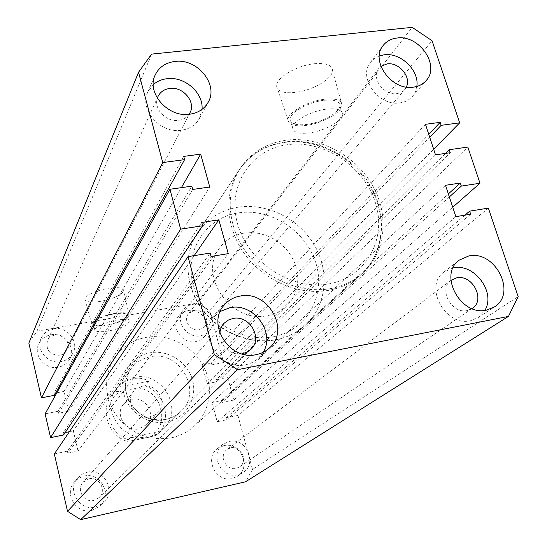 <?xml version="1.0" encoding="UTF-8"?>
<svg xmlns="http://www.w3.org/2000/svg" width="547" height="547" viewBox="0 0 547 547"><rect width="100%" height="100%" fill="white"/><g stroke="black" fill="none" stroke-linecap="round" stroke-linejoin="round"><path stroke-width="0.41" stroke-dasharray="2.73 2.05" d="M330.32 288.652C343.024 286.3 353.888 281.055 362.914 272.926C386.223 251.729 389.485 214.144 371.953 184.435C354.518 154.657 318.566 135.916 286.238 140.176C266.676 143.006 251.463 152.23 240.605 167.861C224.967 191.272 227.039 226.226 246.588 252.741C266.088 279.278 300.795 293.985 330.32 288.652M171.498 437.798C180.12 435.911 187.621 432.096 194.007 426.345C210.499 411.378 214.089 385.444 203.053 365.375C192.086 345.266 167.977 333.383 145.919 337.424C132.579 340.043 122.077 346.894 114.419 357.977C103.369 376.78 104.026 395.994 116.395 415.611C130.924 433.853 149.29 441.244 171.498 437.798M107.903 288.331C117.701 286.929 122.972 287.64 123.718 290.457C122.008 294.874 114.405 298.491 100.908 301.308C91.253 302.751 85.913 302.094 84.894 299.325C86.337 294.908 94.009 291.243 107.903 288.331M113.967 313.527C123.383 312.098 128.436 312.638 129.113 315.147C127.403 319.147 120.046 322.532 107.041 325.294C97.756 326.764 92.641 326.265 91.711 323.803C93.181 319.804 100.6 316.385 113.967 313.527M113.687 314.005C122.309 312.693 126.959 313.178 127.636 315.469C126.125 319.154 119.349 322.279 107.308 324.843C98.706 326.197 94.002 325.725 93.202 323.434C94.617 319.756 101.448 316.617 113.687 314.005M115.246 320.275C123.875 318.935 128.524 319.393 129.188 321.636C127.663 325.267 120.873 328.371 108.819 330.949C100.21 332.323 95.513 331.885 94.72 329.636C96.149 326.019 102.993 322.901 115.246 320.275M314.402 63.732C326.176 62.796 332.22 65.1 332.535 70.645C332.569 78.946 312.022 90.72 295.141 92.443C283.578 93.537 277.397 91.37 276.591 85.947C275.722 77.954 296.761 65.38 314.402 63.732M324.733 99.233C336.063 98.18 341.827 100.156 342.032 105.147C341.923 112.634 321.944 123.629 305.67 125.468C294.532 126.644 288.638 124.798 287.982 119.916C287.319 112.709 307.77 101.017 324.733 99.233M323.947 100.313C334.285 99.349 339.605 101.127 339.892 105.66C339.967 112.538 321.479 122.767 306.395 124.47C296.05 125.557 290.628 123.82 290.122 119.253C289.698 112.6 308.433 101.954 323.947 100.313M326.655 109.106C337.007 108.101 342.313 109.831 342.579 114.289C342.613 121.058 324.056 131.212 308.959 132.962C298.607 134.077 293.192 132.395 292.713 127.909C292.317 121.359 311.127 110.795 326.655 109.106M134.288 377.389C162.179 370.586 184.599 409.614 163.491 428.821C159.498 432.752 154.698 435.337 149.099 436.554C123.082 443.385 99.903 408.869 116.579 388.514C121.044 382.606 126.952 378.893 134.288 377.389M453.087 267.914L444.061 271.962C423.316 286.108 445.313 327.072 470.55 320.706L478.181 317.616L484.874 310.368M379.324 55.89L374.387 58.447L370.504 62.235C357.601 77.257 378.661 106.631 399.83 102.891C405.047 102.18 409.252 100.019 412.445 96.409L415.344 91.814L416.821 86.453M153.263 84.614L147.717 92.224C139.075 109.646 160.305 133.796 181.276 130.261C189.611 129.03 195.669 125.085 199.457 118.439L202.028 109.373M220.243 311.469L214.588 316.419C196.879 335.037 219.846 371.126 245.596 364.712C250.567 363.707 254.861 361.533 258.464 358.203L263.148 352.309M50.748 334.853C64.17 331.899 76.553 347.612 69.736 359.03C67.26 363.393 63.459 366.114 58.344 367.181C45.476 370.134 33.046 355.646 38.618 344.227C41.011 339.14 45.052 336.015 50.748 334.853M53.497 328.802C67.124 325.821 79.712 341.779 72.799 353.348C70.289 357.779 66.433 360.528 61.23 361.608C48.17 364.596 35.534 349.868 41.189 338.299C43.616 333.137 47.719 329.978 53.497 328.802M83.93 476.136C100.436 471.692 112.969 495.131 99.903 506.242L91.985 510.433C76.368 514.802 63.438 493.565 74.467 481.818L78.734 478.201L83.93 476.136M87.315 472.239C104.074 467.74 116.826 491.548 103.568 502.823L95.527 507.076C79.664 511.507 66.508 489.914 77.701 478.003L82.036 474.324L87.315 472.239M223.566 445.737C240.29 441.197 252.133 467.528 237.22 476.375L232.249 478.488C216.058 483.056 203.819 458.071 217.487 448.581L223.566 445.737M229.029 441.504C245.993 436.916 258.054 463.644 242.93 472.608L237.897 474.755C221.467 479.377 209.016 454.003 222.868 444.383L229.029 441.504M187.73 310.614C201.816 307.414 214.027 326.648 204.291 336.836L200.558 339.885L195.935 341.56C182.247 344.808 169.878 326.497 178.657 316.091C180.941 313.151 183.97 311.325 187.73 310.614M192.489 304.419C206.773 301.199 219.183 320.713 209.323 331.024L205.535 334.114L200.852 335.803C186.971 339.078 174.397 320.494 183.293 309.958C185.604 306.983 188.674 305.137 192.489 304.419M88.874 478.851C99.123 476.075 107.062 490.529 99.11 497.585L93.947 500.389C84.04 503.131 75.944 489.524 83.11 482.228L88.874 478.851M54.967 335.031C63.322 333.185 71.11 342.907 66.987 350.059C65.442 352.883 63.028 354.634 59.746 355.311C49.756 354.962 45.654 350.107 47.439 340.754C48.956 337.649 51.466 335.742 54.967 335.031M189.05 114.296C186.595 117.687 183.095 119.697 178.548 120.326C166.288 122.309 153.509 108.983 157.331 98.228M194.076 310.381C202.862 308.385 210.554 320.337 204.571 326.737L199.252 329.779C190.623 331.797 182.869 320.2 188.476 313.711L194.076 310.381M406.325 87.055L404.753 89.51L402.394 91.616L399.467 93.038L396.821 93.626C383.679 95.903 370.695 77.626 378.818 68.375L380.89 66.331M230.711 447.815C241.138 444.978 248.639 461.34 239.442 466.96L236.195 468.369C225.973 471.227 218.321 455.377 227.032 449.504L230.711 447.815M472.02 308.597L467.241 310.525C451.665 314.402 438.099 289.151 450.926 280.379M241.863 353.841C230.383 355.953 218.185 344.323 219.737 332.767M28.847 343.044L36.964 331.202L197.679 303.031L412.185 27.35M36.964 331.202L151.608 54.112M197.679 303.031L209.699 310.833L432.041 40.724M209.699 310.833L223.648 362.524L433.668 149.263M223.648 362.524L211.88 364.808L429.723 137.263M211.88 364.808L211.388 362.955L428.766 134.343M211.388 362.955L202.089 364.746L425.463 124.306M202.089 364.746L207.115 383.693L435.501 154.828M207.115 383.693L216.434 381.84L450.256 152.722M216.434 381.84L215.935 379.974L445.518 153.399M215.935 379.974L227.73 377.635L467.835 147.081M227.73 377.635L233.774 400.048L452.731 207.238M488.368 208.12L237.918 415.399L226.068 417.881L226.574 419.781L217.207 421.751L212.099 402.503L221.446 400.589L221.952 402.476L449.34 196.934M221.952 402.476L233.774 400.048M221.446 400.589L448.355 193.932M212.099 402.503L445.518 185.296M217.207 421.751L455.822 216.646M226.574 419.781L470.687 214.233M226.068 417.881L464.909 215.169M237.918 415.399L252.502 469.429L518.153 296.624M252.502 469.429L245.548 481.804M54.331 453.921L67.377 451.186L210.13 253.07M67.377 451.186L67.842 453.183L211.046 256.44M67.842 453.183L78.036 451.036L228.236 253.651M78.036 451.036L73.305 430.899L194.164 255.647M65.202 432.554L63.144 432.978L201.754 222.444M73.305 430.899L69.387 431.699M63.144 432.978L63.602 434.961M56.813 392.814L64.033 391.42L68.69 411.228L58.556 413.245L58.098 411.276L191.84 186.165M58.098 411.276L45.121 413.853M58.556 413.245L192.735 189.44M68.69 411.228L209.768 187.012M64.033 391.42L181.378 187.648M54.385 395.317L53.927 393.368L183.71 156.408M53.927 393.368L55.644 393.04M131.786 399.31C145.468 395.891 156.722 414.79 146.733 424.547L139.116 428.814C125.913 432.239 114.467 414.496 123.321 404.445L127.082 401.136L131.786 399.31M142.336 386.237C156.545 382.722 168.298 402.373 157.946 412.486L154.363 415.296L150.049 416.896C136.326 420.417 124.374 401.949 133.557 391.536L137.454 388.11L142.336 386.237M244.201 233.063C234.02 234.786 225.918 239.627 219.887 247.586C197.221 274.929 231.272 324.145 267.469 315.619C275.257 314.135 281.842 310.744 287.23 305.431L291.872 299.742L295.257 293.206L297.294 286.054L297.917 278.532L297.117 270.881L294.922 263.367L291.428 256.228L286.737 249.705L281.014 243.996L274.437 239.292L267.23 235.75L259.62 233.487L251.859 232.578L244.201 233.063M118.111 387.16C122.733 382.572 127.82 379.714 133.372 378.592C138.924 377.574 144.08 378.435 148.852 381.163L145.051 385.833L137.837 387.891L120.839 391.228L114.713 391.782L118.111 387.16L148.852 381.163M114.713 391.782L111.506 395.433C99.875 410.161 108.115 435.234 126.87 441.313L130.48 437.361L139.492 438.379L148.114 437.559C153.693 436.342 158.131 434.113 161.44 430.872L157.42 434.872C172.585 420.766 165.228 392.425 145.051 385.833M137.837 387.891C161.871 390.079 170.972 425.299 150.117 436.93L133.003 440.54C108.327 438.509 99.67 402.264 120.839 391.228M130.48 437.361L161.44 430.872M150.117 436.93L157.42 434.879L287.23 305.431M126.87 441.313L133.003 440.54M149.94 356.835C142.186 358.388 135.957 362.278 131.246 368.5C113.68 389.915 138.37 426.53 165.878 419.412C171.799 418.147 176.859 415.44 181.071 411.296C203.279 391.084 179.395 349.8 149.94 356.835M167.43 421.833C148.982 425.846 128.34 412.657 123.882 393.922C119.143 375.242 131.533 356.076 149.844 352.829C168.093 349.307 187.929 362.128 192.599 380.377C197.542 398.565 185.953 418.099 167.43 421.833M328.515 290.348C299.093 295.674 264.516 281.042 245.104 254.608C225.637 228.188 223.586 193.358 239.176 170.014C250 154.432 265.165 145.228 284.659 142.398C316.877 138.138 352.699 156.798 370.059 186.465C387.508 216.072 384.24 253.535 360.999 274.662C352.001 282.772 341.171 288.002 328.515 290.348M287.572 144.675C251.052 149.126 226.711 185.864 237.624 224.079C247.982 262.375 291.749 290.874 328.897 283.866C366.223 277.425 387.105 238.991 375.42 202.793C364.254 166.493 323.954 139.676 287.572 144.675M273.418 336.72C240.311 343.366 201.952 318.573 193.2 284.597C183.956 250.704 205.911 217.446 238.513 212.879C270.991 207.819 306.662 231.333 316.07 263.736C325.944 296.036 306.669 330.579 273.418 336.72M238.608 207.128C221.097 209.973 207.422 218.492 197.583 232.68C183.409 253.924 184.907 285.144 201.966 308.57C218.985 332.008 249.623 344.726 276.016 339.653C287.366 337.417 297.137 332.61 305.329 325.233C326.477 306.019 330.012 272.235 314.737 245.726C299.551 219.162 267.558 202.793 238.608 207.128M116.579 388.514L131.246 368.5C124.709 378.223 123.875 388.814 128.75 400.274C130.89 405.874 136.155 411.235 144.538 416.363C151.533 419.556 158.685 420.547 165.994 419.337C171.881 418.079 176.907 415.399 181.071 411.296L163.491 428.821M194.007 426.345L362.914 272.926M129.113 315.147L123.718 290.457M129.188 321.636L127.636 315.469M342.032 105.147L332.535 70.645M342.579 114.289L339.892 105.66M478.181 317.616L494.351 306.963M412.445 96.409L426.12 80.614M199.457 118.439L208.209 102.214M258.464 358.203L269.411 347.981M72.799 353.348L69.736 359.03M103.568 502.823L99.903 506.242M242.93 472.608L237.22 476.375M209.323 331.024L204.291 336.836M250.841 349.444L99.11 497.585M189.939 112.819L66.987 350.059M404.753 89.51L204.571 326.737M472.164 308.501L239.442 466.96M451.063 280.269L227.032 449.504M378.818 68.375L188.476 313.711M157.946 96.607L47.439 340.754M223.696 323.592L83.11 482.228M183.293 309.958L178.657 316.091M222.868 444.383L217.487 448.581M77.701 478.003L74.467 481.818M41.189 338.299L38.618 344.227M214.588 316.419L224.256 305.007M147.717 92.224L155.095 75.192M370.504 62.235L383.105 45.558M444.061 271.962L459.234 260.14M292.713 127.909L290.122 119.253M287.982 119.916L276.591 85.947M94.72 329.636L93.202 323.434M91.711 323.803L84.894 299.325M114.419 357.977L240.605 167.861M239.176 170.014C250.164 154.206 265.493 144.852 285.158 141.953C317.54 137.605 353.294 156.244 370.565 185.939C387.932 215.559 384.514 253.288 360.999 274.662L305.329 325.233C297.042 332.685 287.189 337.547 275.763 339.81C249.254 344.931 218.704 332.248 201.747 308.85C184.756 285.466 183.272 254.136 197.583 232.68L239.176 170.014M157.946 412.486L146.733 424.547M219.887 247.586L111.506 395.433M133.557 391.536L123.321 404.445"/><path stroke-width="0.82" d="M486.556 310.108L494.351 306.963C517.346 293.404 495.179 249.856 468.752 255.969L459.234 260.14C438.072 274.553 460.765 316.563 486.556 310.108M484.874 310.368C496.095 292.296 474.311 263.045 453.388 267.859L453.087 267.914M413.252 87.178C418.585 86.474 422.872 84.286 426.12 80.614C440.547 65.667 419.214 34.591 397.095 38.017C391.153 38.714 386.49 41.23 383.105 45.558C369.977 60.82 391.631 90.911 413.252 87.178M416.821 86.453C419.528 70.508 400.814 52.362 384.213 54.789L379.324 55.89M189.597 114.234C198.137 113.003 204.339 108.997 208.209 102.214C218.848 84.532 197.255 58.173 174.965 61.449C165.481 62.686 158.856 67.267 155.095 75.192C146.268 92.969 168.1 117.762 189.597 114.234M202.028 109.373C203.614 92.853 184.708 76.238 167.129 78.693C161.707 79.322 157.092 81.298 153.263 84.614M256.228 354.627C261.322 353.608 265.719 351.393 269.411 347.981C290.717 329.923 267.695 289.801 240.003 296.091C233.637 297.267 228.386 300.241 224.256 305.007C206.123 324.05 229.808 361.15 256.228 354.627M263.148 352.309C275.838 332.412 253.377 302.402 229.952 307.688L220.243 311.469M219.737 332.767L221.009 327.824L223.696 323.592L227.839 320.268L232.913 318.463C249.459 314.6 263.339 338.402 250.841 349.444L247.059 352.172L241.863 353.841M157.331 98.228L157.946 96.607C160.237 91.944 164.196 89.223 169.802 88.45C183.156 86.378 196.175 102.091 189.939 112.819L189.05 114.296M380.89 66.331L387.167 63.89C399.071 62.002 411.624 77.148 406.325 87.055M450.926 280.379L456.636 277.855C472.56 274.074 485.893 300.173 472.164 308.501L472.02 308.597M138.535 72.252L162.767 162.562L41.435 397.826L28.847 343.044L138.535 72.252L151.608 54.112L412.185 27.35L432.041 40.724L459.678 122.849L441.149 125.325L440.164 122.35L425.463 124.306L435.501 154.828L450.256 152.722L449.251 149.714L467.835 147.081L479.992 183.231L452.731 207.238M433.668 149.263L459.678 122.849M429.723 137.263L441.149 125.325M428.766 134.343L440.164 122.35M445.518 153.399L449.251 149.714M449.34 196.934L461.34 186.089L479.992 183.231M448.355 193.932L460.321 183.04L461.34 186.089M464.909 215.169L469.661 211.142L470.687 214.233L455.822 216.646L445.518 185.296L460.321 183.04M508.45 316.426L237.569 369.683L80.703 519.65L245.548 481.804L508.45 316.426L518.153 296.624L488.368 208.12L469.661 211.142M237.569 369.683L214.315 354.647L67.52 511.315L80.703 519.65M67.52 511.315L54.331 453.921L188.011 256.646L214.315 354.647M188.011 256.646L210.13 253.07L211.046 256.44L228.236 253.651L218.862 219.832L201.754 222.444L202.663 225.767L180.633 229.145L50.584 437.634L63.602 434.961L202.663 225.767M194.164 255.647L218.862 219.832M69.387 431.699L65.202 432.554M50.584 437.634L45.121 413.853L169.932 189.269L180.633 229.145M181.378 187.648L200.66 154.158L209.768 187.012L192.735 189.44L191.84 186.165L169.932 189.269M41.435 397.826L54.385 395.317L184.592 159.642L183.71 156.408L200.66 154.158M55.644 393.04L56.813 392.814M162.767 162.562L184.592 159.642"/></g></svg>
